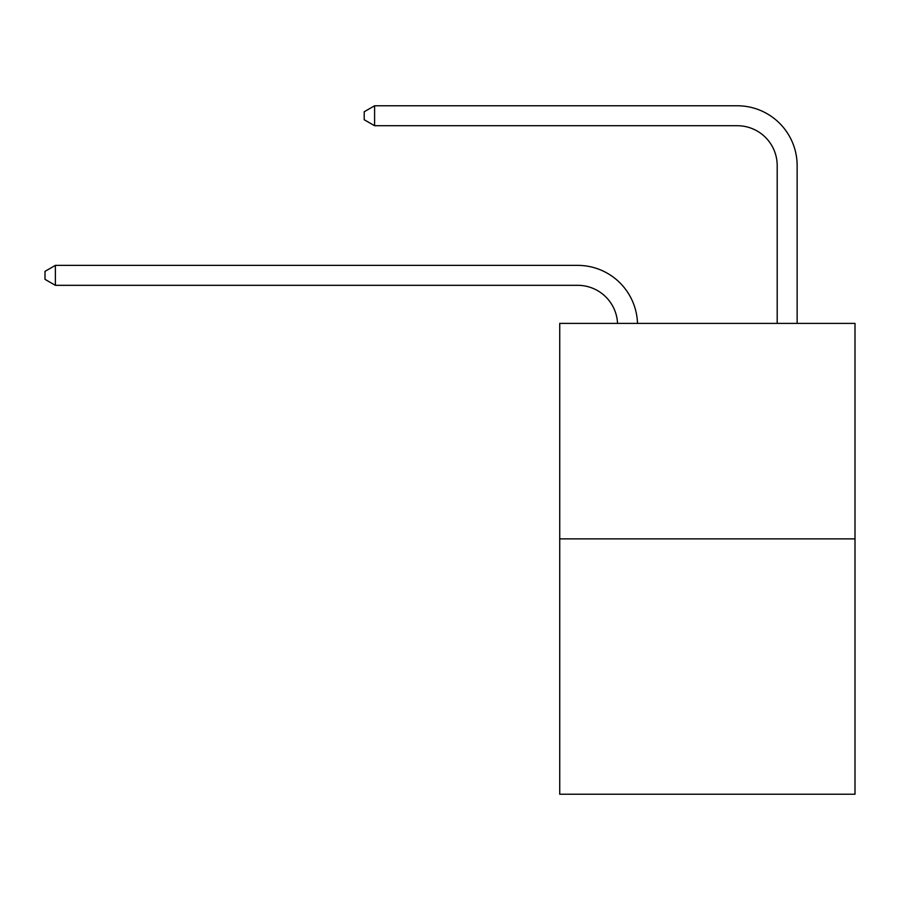 <?xml version="1.0" encoding="UTF-8"?>
<svg xmlns="http://www.w3.org/2000/svg" width="900" height="900" viewBox="0 0 900 900"><rect width="100%" height="100%" fill="white"/><g stroke="black" fill="none" stroke-linecap="round" stroke-linejoin="round"><path stroke-width="1.35" d="M855 538.864L855 323.392L559.733 323.392L559.733 794.227L855 794.227L855 538.864L559.733 538.864M617.546 323.392A39.904 39.904 0 0 0 577.688 285.322A39.904 39.904 0 0 1 617.546 323.392A39.904 39.904 0 0 0 577.688 285.322A39.904 39.904 0 0 1 617.546 323.392A39.904 39.904 0 0 0 577.688 285.322A39.904 39.904 0 0 1 617.546 323.392A39.904 39.904 0 0 0 577.688 285.322A39.904 39.904 0 0 1 617.546 323.392A39.904 39.904 0 0 0 577.688 285.322A39.904 39.904 0 0 1 617.546 323.392A39.904 39.904 0 0 0 577.688 285.322A39.904 39.904 0 0 1 617.546 323.392A39.904 39.904 0 0 0 577.688 285.322L55.373 285.322L45 279.338L45 271.361L55.373 265.376L577.688 265.376A59.85 59.85 0 0 1 637.504 323.392M777.195 323.392L777.195 165.623A39.904 39.904 0 0 0 737.291 125.719L374.591 125.719L364.207 119.734L364.207 111.758L374.591 105.772L737.291 105.772A59.85 59.85 0 0 1 797.141 165.623L797.141 323.392M55.373 265.376L577.688 265.376L55.373 265.376L577.688 265.376L55.373 265.376L577.688 265.376L55.373 265.376L577.688 265.376L55.373 265.376L577.688 265.376L55.373 265.376L577.688 265.376L55.373 265.376L55.373 285.322M777.195 165.623A39.904 39.904 0 0 0 737.291 125.719A39.904 39.904 0 0 1 777.195 165.623A39.904 39.904 0 0 0 737.291 125.719A39.904 39.904 0 0 1 777.195 165.623A39.904 39.904 0 0 0 737.291 125.719A39.904 39.904 0 0 1 777.195 165.623A39.904 39.904 0 0 0 737.291 125.719A39.904 39.904 0 0 1 777.195 165.623A39.904 39.904 0 0 0 737.291 125.719A39.904 39.904 0 0 1 777.195 165.623A39.904 39.904 0 0 0 737.291 125.719A39.904 39.904 0 0 1 777.195 165.623M374.591 105.772L737.291 105.772L374.591 105.772L737.291 105.772L374.591 105.772L737.291 105.772L374.591 105.772L737.291 105.772L374.591 105.772L737.291 105.772L374.591 105.772L737.291 105.772L374.591 105.772L374.591 125.719"/></g></svg>
